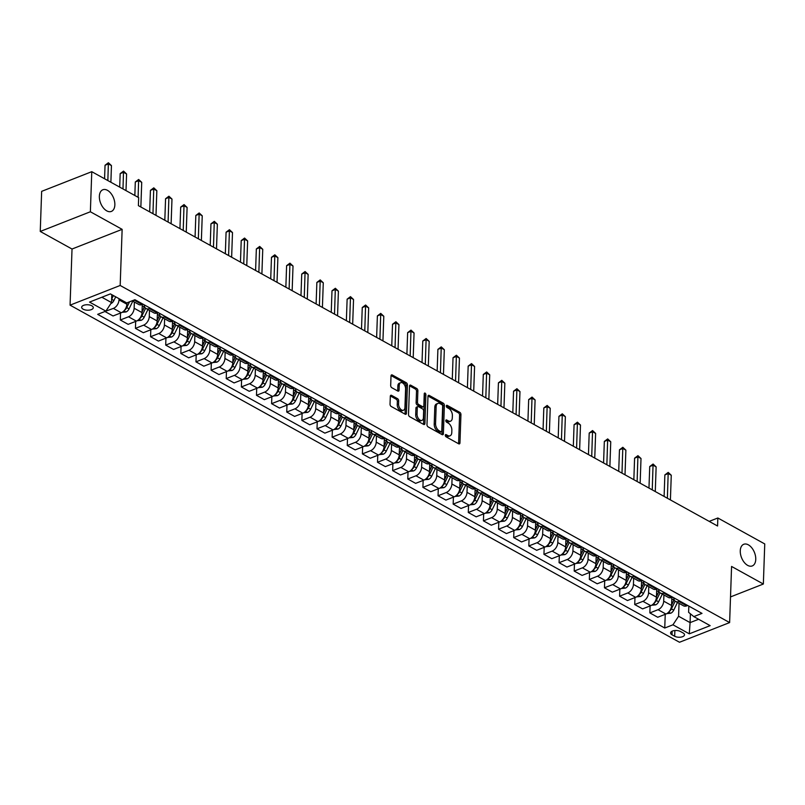 <?xml version="1.0" encoding="UTF-8"?>
<svg xmlns="http://www.w3.org/2000/svg" width="805" height="805" viewBox="0 0 805 805"><rect width="100%" height="100%" fill="white"/><g stroke="black" fill="none" stroke-linecap="round" stroke-linejoin="round"><path stroke-width="1.21" d="M445.296 435.274A1.248 0.745 68.6 0 0 446.091 436.833L458.709 443.817A1.781 1.067 68.6 0 0 459.414 443.907A1.781 1.067 68.6 0 0 459.957 442.901L460.943 414.565A1.781 1.067 68.6 0 0 459.806 412.341L447.188 405.358A1.248 0.745 68.6 0 0 446.695 405.297A1.248 0.745 68.6 0 0 446.312 405.992A1.248 0.745 68.6 0 0 447.107 407.561L448.747 408.457A5.705 3.421 68.6 0 1 452.37 415.601L452.289 417.966A5.705 3.421 68.6 0 1 450.569 421.176A5.705 3.421 68.6 0 1 448.305 420.894L446.674 419.989A1.248 0.745 68.6 0 0 446.181 419.928A1.248 0.745 68.6 0 0 445.809 420.633A1.248 0.745 68.6 0 0 446.594 422.192L448.234 423.098A5.705 3.421 68.6 0 1 451.857 430.242L451.776 432.597A5.705 3.421 68.6 0 1 450.055 435.807A5.705 3.421 68.6 0 1 447.801 435.535L446.161 434.63A1.248 0.745 68.6 0 0 445.668 434.569A1.248 0.745 68.6 0 0 445.296 435.274M114.853 204.873A11.632 6.963 68.6 0 0 110.949 193.401A11.632 6.963 68.6 0 0 102.849 189.769A11.632 6.963 68.6 0 0 99.357 196.309A11.632 6.963 68.6 0 0 103.261 207.781A11.632 6.963 68.6 0 0 111.362 211.423A11.632 6.963 68.6 0 0 114.853 204.873M755.754 559.394A11.632 6.963 68.6 0 0 751.85 547.913A11.632 6.963 68.6 0 0 743.76 544.281A11.632 6.963 68.6 0 0 740.268 550.821A11.632 6.963 68.6 0 0 744.172 562.303A11.632 6.963 68.6 0 0 752.262 565.935A11.632 6.963 68.6 0 0 755.754 559.394M83.136 309.18A5.816 2.727 -178 0 0 89.496 310.096A5.816 2.727 -178 0 0 93.279 307.681A5.816 2.727 -178 0 0 91.8 305.769A5.816 2.727 -178 0 0 85.441 304.864A5.816 2.727 -178 0 0 81.657 307.269A5.816 2.727 -178 0 0 83.136 309.18M391.552 395.356A1.781 1.067 68.6 0 0 390.848 395.275A1.781 1.067 68.6 0 0 390.314 396.281L390.033 404.231A1.781 1.067 68.6 0 0 391.17 406.455L405.187 414.213A1.781 1.067 68.6 0 0 405.891 414.303A1.781 1.067 68.6 0 0 406.434 413.297L407.421 384.961A1.781 1.067 68.6 0 0 406.284 382.727L392.266 374.979A1.781 1.067 68.6 0 0 391.562 374.889A1.781 1.067 68.6 0 0 391.019 375.895L390.687 385.494A1.781 1.067 68.6 0 0 391.824 387.728L397.821 391.049A1.781 1.067 68.6 0 0 398.525 391.129A1.781 1.067 68.6 0 0 399.069 390.123L399.23 385.364A4.77 2.858 68.6 0 1 400.669 382.687A4.77 2.858 68.6 0 1 403.989 384.176A4.77 2.858 68.6 0 1 405.589 388.885L404.935 407.531A4.77 2.858 68.6 0 1 403.506 410.218A4.77 2.858 68.6 0 1 400.186 408.729A4.77 2.858 68.6 0 1 398.576 404.019L398.686 400.91A1.781 1.067 68.6 0 0 397.559 398.676L391.552 395.356L390.385 395.819M122.139 229.345L90.371 211.765L91.77 171.676L41.649 191.359L40.25 231.448L72.027 249.027L70.065 305.155L120.176 285.473L122.139 229.345L72.027 249.027M730.517 596.918L763.351 584.028L731.574 566.448L729.622 622.577L120.176 285.473M763.351 584.028L764.75 543.938L717.849 517.987L709.205 521.378M91.77 171.676L138.671 197.617L138.39 205.637L717.567 526.007L717.849 517.987M426.982 424.668A1.781 1.067 68.6 0 0 428.119 426.892L442.136 434.65A1.781 1.067 68.6 0 0 442.841 434.74A1.781 1.067 68.6 0 0 443.384 433.734L444.37 405.398A1.781 1.067 68.6 0 0 443.233 403.164L429.216 395.416A1.781 1.067 68.6 0 0 428.512 395.325A1.781 1.067 68.6 0 0 427.968 396.332L426.982 424.668M423.661 424.436L409.644 416.678A1.781 1.067 68.6 0 1 408.507 414.444L409.493 386.108A1.781 1.067 68.6 0 1 410.037 385.112A1.781 1.067 68.6 0 1 410.741 385.193L416.738 388.513A1.781 1.067 68.6 0 1 417.875 390.747L417.473 402.238A1.781 1.067 68.6 0 0 418.61 404.462L422.585 406.666A1.781 1.067 68.6 0 0 423.289 406.756A1.781 1.067 68.6 0 0 423.833 405.75L424.245 393.786A1.248 0.745 68.6 0 1 424.617 393.082A1.248 0.745 68.6 0 1 425.493 393.474A1.248 0.745 68.6 0 1 425.905 394.712L424.909 423.511A1.781 1.067 68.6 0 1 424.366 424.517A1.781 1.067 68.6 0 1 423.661 424.436M683.073 632.961L680.406 631.482A5.635 2.646 -178 0 0 674.238 630.597A5.635 2.646 -178 0 0 670.575 632.941A5.635 2.646 -178 0 0 672.004 634.783L674.671 636.262A5.635 2.646 -178 0 0 680.829 637.137A5.635 2.646 -178 0 0 684.502 634.803A5.635 2.646 -178 0 0 683.073 632.961M70.065 305.155L679.5 642.259L729.622 622.577M688.828 606.105L688.607 612.323L693.809 616.61L702 613.39L134.928 299.712L126.737 302.932L110.396 293.895L89.536 302.086L105.878 311.122L97.677 314.342L664.749 628.021L672.95 624.801L678.585 616.258L679.038 603.337M693.809 616.61L710.151 625.646L689.291 633.837L672.95 624.801M90.371 211.765L40.25 231.448M690.398 613.792L690.086 622.617L698.619 619.266M678.585 616.258L690.086 622.617L689.291 633.837M101.863 297.246L111.513 302.579L111.794 294.67M105.183 311.394L113.374 308.406A7.265 4.719 -61.1 0 0 119.009 299.863L119.059 298.685M105.173 311.626L113.042 315.973L121.243 312.753A7.265 4.719 -61.1 0 0 126.878 304.22L126.928 302.851M120.549 313.024L120.307 319.998L128.498 316.778A7.265 4.719 -61.1 0 0 134.143 308.235L134.355 302.056M120.307 319.998L128.176 324.345L136.367 321.125A7.265 4.719 -61.1 0 0 142.012 312.582L142.294 304.491M135.683 321.396L135.441 328.36L143.632 325.14A7.265 4.719 -61.1 0 0 149.277 316.596L149.489 310.418M135.441 328.36L143.3 332.717L151.501 329.497A7.265 4.719 -61.1 0 0 157.146 320.954L157.428 312.853M150.807 329.768L150.565 336.732L158.766 333.512A7.265 4.719 -61.1 0 0 164.401 324.968L164.623 318.79M150.565 336.732L158.434 341.079L166.625 337.869A7.265 4.719 -61.1 0 0 172.27 329.325L172.552 321.225M165.941 338.14L165.699 345.103L173.89 341.884A7.265 4.719 -61.1 0 0 179.535 333.34L179.746 327.162M165.699 345.103L173.568 349.45L181.759 346.231A7.265 4.719 -61.1 0 0 187.404 337.687L187.686 329.597M181.075 346.502L180.823 353.465L189.024 350.256A7.265 4.719 -61.1 0 0 194.659 341.712L194.88 335.534M180.823 353.465L188.692 357.823L196.893 354.603A7.265 4.719 -61.1 0 0 202.528 346.059L202.81 337.969M196.199 354.874L195.957 361.837L204.148 358.617A7.265 4.719 -61.1 0 0 209.793 350.074L210.004 343.896M195.957 361.837L203.826 366.195L212.017 362.975A7.265 4.719 -61.1 0 0 217.662 354.431L217.944 346.331M211.333 363.246L211.091 370.209L219.282 366.989A7.265 4.719 -61.1 0 0 224.927 358.446L225.138 352.268M211.091 370.209L218.95 374.556L227.151 371.336A7.265 4.719 -61.1 0 0 232.796 362.803L233.078 354.703M226.457 371.608L226.215 378.581L234.416 375.361A7.265 4.719 -61.1 0 0 240.051 366.818L240.272 360.64M226.215 378.581L234.084 382.928L242.275 379.708A7.265 4.719 -61.1 0 0 247.92 371.165L248.202 363.075M241.591 379.98L241.349 386.943L249.54 383.723A7.265 4.719 -61.1 0 0 255.185 375.18L255.396 369.002M241.349 386.943L249.218 391.3L257.409 388.08A7.265 4.719 -61.1 0 0 263.054 379.537L263.336 371.437M256.725 388.352L256.473 395.315L264.674 392.095A7.265 4.719 -61.1 0 0 270.309 383.552L270.53 377.374M256.473 395.315L264.342 399.662L272.543 396.452A7.265 4.719 -61.1 0 0 278.178 387.909L278.46 379.809M271.849 396.724L271.607 403.687L279.798 400.467A7.265 4.719 -61.1 0 0 285.443 391.924L285.664 385.746M271.607 403.687L279.476 408.034L287.667 404.814A7.265 4.719 -61.1 0 0 293.312 396.271L293.594 388.181M286.983 405.086L286.741 412.049L294.932 408.839A7.265 4.719 -61.1 0 0 300.577 400.296L300.788 394.118M286.741 412.049L294.6 416.406L302.801 413.186A7.265 4.719 -61.1 0 0 308.446 404.643L308.728 396.553M302.106 413.458L301.865 420.421L310.066 417.201A7.265 4.719 -61.1 0 0 315.701 408.658L315.922 402.48M301.865 420.421L309.734 424.778L317.925 421.558A7.265 4.719 -61.1 0 0 323.57 413.015L323.851 404.915M317.24 421.83L316.999 428.793L325.19 425.573A7.265 4.719 -61.1 0 0 330.835 417.03L331.046 410.852M316.999 428.793L324.868 433.14L333.059 429.92A7.265 4.719 -61.1 0 0 338.704 421.387L338.986 413.287M332.374 430.192L332.123 437.165L340.324 433.945A7.265 4.719 -61.1 0 0 345.959 425.402L346.18 419.224M332.123 437.165L339.992 441.512L348.193 438.292A7.265 4.719 -61.1 0 0 353.828 429.749L354.109 421.659M347.498 438.564L347.257 445.527L355.448 442.307A7.265 4.719 -61.1 0 0 361.093 433.764L361.314 427.586M347.257 445.527L355.126 449.884L363.317 446.664A7.265 4.719 -61.1 0 0 368.962 438.121L369.243 430.021M362.632 446.936L362.391 453.899L370.582 450.679A7.265 4.719 -61.1 0 0 376.227 442.136L376.438 435.958M362.391 453.899L370.25 458.246L378.451 455.036A7.265 4.719 -61.1 0 0 384.096 446.493L384.377 438.393M377.756 455.308L377.515 462.271L385.716 459.051A7.265 4.719 -61.1 0 0 391.351 450.508L391.572 444.33M377.515 462.271L385.384 466.618L393.575 463.398A7.265 4.719 -61.1 0 0 399.22 454.855L399.501 446.765M392.89 463.67L392.649 470.633L400.84 467.423A7.265 4.719 -61.1 0 0 406.485 458.88L406.696 452.702M392.649 470.633L400.518 474.99L408.709 471.77A7.265 4.719 -61.1 0 0 414.354 463.227L414.635 455.137M408.024 472.042L407.773 479.005L415.974 475.785A7.265 4.719 -61.1 0 0 421.609 467.242L421.83 461.064M407.773 479.005L415.642 483.362L423.843 480.142A7.265 4.719 -61.1 0 0 429.478 471.599L429.759 463.499M423.148 480.414L422.907 487.377L431.098 484.157A7.265 4.719 -61.1 0 0 436.743 475.614L436.964 469.436M422.907 487.377L430.776 491.724L438.967 488.504A7.265 4.719 -61.1 0 0 444.612 479.971L444.893 471.871M438.282 488.776L438.041 495.749L446.232 492.529A7.265 4.719 -61.1 0 0 451.877 483.986L452.088 477.808M438.041 495.749L445.9 500.096L454.101 496.876A7.265 4.719 -61.1 0 0 459.746 488.333L460.027 480.243M453.406 497.148L453.165 504.111L461.366 500.891A7.265 4.719 -61.1 0 0 467.001 492.348L467.222 486.17M453.165 504.111L461.034 508.468L469.224 505.248A7.265 4.719 -61.1 0 0 474.87 496.705L475.151 488.605M468.54 505.52L468.299 512.483L476.49 509.263A7.265 4.719 -61.1 0 0 482.135 500.72L482.346 494.542M468.299 512.483L476.168 516.83L484.358 513.62A7.265 4.719 -61.1 0 0 490.004 505.077L490.285 496.977M483.674 513.892L483.423 520.855L491.624 517.635A7.265 4.719 -61.1 0 0 497.269 509.092L497.48 502.914M483.423 520.855L491.292 525.202L499.492 521.982A7.265 4.719 -61.1 0 0 505.127 513.439L505.409 505.349M498.798 522.254L498.557 529.217L506.748 526.007A7.265 4.719 -61.1 0 0 512.393 517.464L512.614 511.286M498.557 529.217L506.425 533.574L514.616 530.354A7.265 4.719 -61.1 0 0 520.261 521.811L520.543 513.721M513.932 530.626L513.691 537.589L521.882 534.369A7.265 4.719 -61.1 0 0 527.527 525.826L527.738 519.648M513.691 537.589L521.549 541.946L529.75 538.726A7.265 4.719 -61.1 0 0 535.395 530.183L535.677 522.083M529.056 538.998L528.815 545.961L537.015 542.741A7.265 4.719 -61.1 0 0 542.65 534.198L542.872 528.02M528.815 545.961L536.683 550.308L544.874 547.088A7.265 4.719 -61.1 0 0 550.519 538.555L550.801 530.455M544.19 547.36L543.949 554.333L552.139 551.113A7.265 4.719 -61.1 0 0 557.785 542.57L557.996 536.392M543.949 554.333L551.817 558.68L560.008 555.46A7.265 4.719 -61.1 0 0 565.653 546.917L565.935 538.827M559.324 555.732L559.073 562.695L567.273 559.475A7.265 4.719 -61.1 0 0 572.919 550.932L573.13 544.754M559.073 562.695L566.941 567.052L575.142 563.832A7.265 4.719 -61.1 0 0 580.777 555.289L581.059 547.189M574.448 564.104L574.207 571.067L582.397 567.847A7.265 4.719 -61.1 0 0 588.042 559.304L588.264 553.126M574.207 571.067L582.075 575.414L590.266 572.204A7.265 4.719 -61.1 0 0 595.911 563.661L596.193 555.561M589.582 572.476L589.341 579.439L597.531 576.219A7.265 4.719 -61.1 0 0 603.176 567.676L603.388 561.498M589.341 579.439L597.209 583.786L605.4 580.566A7.265 4.719 -61.1 0 0 611.045 572.023L611.327 563.933M604.706 580.838L604.464 587.801L612.665 584.591A7.265 4.719 -61.1 0 0 618.3 576.048L618.522 569.87M604.464 587.801L612.333 592.158L620.534 588.938A7.265 4.719 -61.1 0 0 626.169 580.395L626.451 572.305M619.84 589.21L619.598 596.173L627.789 592.953A7.265 4.719 -61.1 0 0 633.434 584.41L633.646 578.231M619.598 596.173L627.467 600.53L635.658 597.31A7.265 4.719 -61.1 0 0 641.303 588.767L641.585 580.667M634.974 597.582L634.722 604.545L642.923 601.325A7.265 4.719 -61.1 0 0 648.568 592.782L648.78 586.604M634.722 604.545L642.591 608.892L650.792 605.672A7.265 4.719 -61.1 0 0 656.427 597.139L656.719 589.039M650.098 605.944L649.856 612.917L658.047 609.697A7.265 4.719 -61.1 0 0 663.692 601.154L663.914 594.976M649.856 612.917L657.725 617.264L665.916 614.044A7.265 4.719 -61.1 0 0 671.561 605.501L671.843 597.411M665.232 614.316L664.749 628.021M673.715 597.743A7.265 4.719 -61.1 0 0 675.616 601.446L683.485 605.803A7.265 4.719 -61.1 0 0 686.776 605.853L687.712 605.481M675.616 601.446A7.265 4.719 -61.1 0 0 678.907 601.506L679.853 601.134M658.591 589.371A7.265 4.719 -61.1 0 0 660.482 593.084L668.351 597.431A7.265 4.719 -61.1 0 0 671.652 597.481L672.588 597.119M660.482 593.084A7.265 4.719 -61.1 0 0 663.783 593.134L664.719 592.762M643.457 581.009A7.265 4.719 -61.1 0 0 645.358 584.712L653.227 589.059A7.265 4.719 -61.1 0 0 656.518 589.119L657.454 588.747M645.358 584.712A7.265 4.719 -61.1 0 0 648.649 584.762L649.585 584.4M628.323 572.637A7.265 4.719 -61.1 0 0 630.224 576.34L638.093 580.697A7.265 4.719 -61.1 0 0 641.394 580.747L642.33 580.375M630.224 576.34A7.265 4.719 -61.1 0 0 633.525 576.39L634.461 576.028M613.199 564.265A7.265 4.719 -61.1 0 0 615.101 567.968L622.959 572.325A7.265 4.719 -61.1 0 0 626.26 572.375L627.196 572.013M615.101 567.968A7.265 4.719 -61.1 0 0 618.391 568.028L619.327 567.656M598.065 555.893A7.265 4.719 -61.1 0 0 599.967 559.606L607.835 563.953A7.265 4.719 -61.1 0 0 611.126 564.003L612.062 563.641M599.967 559.606A7.265 4.719 -61.1 0 0 603.257 559.656L604.203 559.284M582.941 547.531A7.265 4.719 -61.1 0 0 584.833 551.234L592.701 555.581A7.265 4.719 -61.1 0 0 596.002 555.641L596.938 555.269M584.833 551.234A7.265 4.719 -61.1 0 0 588.133 551.284L589.069 550.922M567.807 539.159A7.265 4.719 -61.1 0 0 569.709 542.862L577.577 547.219A7.265 4.719 -61.1 0 0 580.868 547.269L581.804 546.897M569.709 542.862A7.265 4.719 -61.1 0 0 572.999 542.922L573.935 542.55M552.673 530.787A7.265 4.719 -61.1 0 0 554.575 534.5L562.443 538.847A7.265 4.719 -61.1 0 0 565.734 538.897L566.68 538.535M554.575 534.5A7.265 4.719 -61.1 0 0 557.875 534.55L558.811 534.178M537.549 522.425A7.265 4.719 -61.1 0 0 539.451 526.128L547.309 530.475A7.265 4.719 -61.1 0 0 550.61 530.535L551.546 530.163M539.451 526.128A7.265 4.719 -61.1 0 0 542.741 526.178L543.677 525.816M522.415 514.053A7.265 4.719 -61.1 0 0 524.317 517.756L532.186 522.113A7.265 4.719 -61.1 0 0 535.476 522.163L536.412 521.791M524.317 517.756A7.265 4.719 -61.1 0 0 527.607 517.806L528.553 517.444M507.291 505.681A7.265 4.719 -61.1 0 0 509.183 509.384L517.052 513.741A7.265 4.719 -61.1 0 0 520.352 513.791L521.288 513.429M509.183 509.384A7.265 4.719 -61.1 0 0 512.483 509.444L513.419 509.072M492.157 497.309A7.265 4.719 -61.1 0 0 494.059 501.022L501.928 505.369A7.265 4.719 -61.1 0 0 505.218 505.419L506.154 505.057M494.059 501.022A7.265 4.719 -61.1 0 0 497.349 501.072L498.285 500.7M477.023 488.947A7.265 4.719 -61.1 0 0 478.925 492.65L486.794 496.997A7.265 4.719 -61.1 0 0 490.084 497.057L491.03 496.685M478.925 492.65A7.265 4.719 -61.1 0 0 482.225 492.7L483.161 492.338M461.899 480.575A7.265 4.719 -61.1 0 0 463.801 484.278L471.66 488.635A7.265 4.719 -61.1 0 0 474.96 488.685L475.896 488.313M463.801 484.278A7.265 4.719 -61.1 0 0 467.091 484.338L468.027 483.966M446.765 472.203A7.265 4.719 -61.1 0 0 448.667 475.916L456.536 480.263A7.265 4.719 -61.1 0 0 459.826 480.313L460.762 479.951M448.667 475.916A7.265 4.719 -61.1 0 0 451.957 475.966L452.903 475.594M431.641 463.841A7.265 4.719 -61.1 0 0 433.533 467.544L441.402 471.891A7.265 4.719 -61.1 0 0 444.702 471.951L445.638 471.579M433.533 467.544A7.265 4.719 -61.1 0 0 436.833 467.594L437.769 467.232M416.507 455.469A7.265 4.719 -61.1 0 0 418.409 459.172L426.278 463.529A7.265 4.719 -61.1 0 0 429.568 463.579L430.504 463.207M418.409 459.172A7.265 4.719 -61.1 0 0 421.699 459.222L422.635 458.86M401.373 447.097A7.265 4.719 -61.1 0 0 403.275 450.8L411.144 455.157A7.265 4.719 -61.1 0 0 414.434 455.207L415.38 454.845M403.275 450.8A7.265 4.719 -61.1 0 0 406.575 450.86L407.511 450.488M386.249 438.725A7.265 4.719 -61.1 0 0 388.151 442.438L396.01 446.785A7.265 4.719 -61.1 0 0 399.31 446.835L400.246 446.473M388.151 442.438A7.265 4.719 -61.1 0 0 391.441 442.488L392.377 442.116M371.115 430.363A7.265 4.719 -61.1 0 0 373.017 434.066L380.886 438.413A7.265 4.719 -61.1 0 0 384.176 438.473L385.112 438.101M373.017 434.066A7.265 4.719 -61.1 0 0 376.307 434.116L377.243 433.754M355.991 421.991A7.265 4.719 -61.1 0 0 357.883 425.694L365.752 430.051A7.265 4.719 -61.1 0 0 369.052 430.101L369.988 429.729M357.883 425.694A7.265 4.719 -61.1 0 0 361.183 425.754L362.119 425.382M340.857 413.619A7.265 4.719 -61.1 0 0 342.759 417.332L350.628 421.679A7.265 4.719 -61.1 0 0 353.918 421.729L354.854 421.367M342.759 417.332A7.265 4.719 -61.1 0 0 346.049 417.382L346.985 417.01M325.723 405.257A7.265 4.719 -61.1 0 0 327.625 408.96L335.494 413.307A7.265 4.719 -61.1 0 0 338.784 413.368L339.73 412.995M327.625 408.96A7.265 4.719 -61.1 0 0 330.925 409.01L331.861 408.648M310.599 396.885A7.265 4.719 -61.1 0 0 312.501 400.588L320.36 404.945A7.265 4.719 -61.1 0 0 323.66 404.996L324.596 404.623M312.501 400.588A7.265 4.719 -61.1 0 0 315.791 400.638L316.727 400.276M295.465 388.513A7.265 4.719 -61.1 0 0 297.367 392.216L305.236 396.573A7.265 4.719 -61.1 0 0 308.526 396.624L309.462 396.261M297.367 392.216A7.265 4.719 -61.1 0 0 300.657 392.276L301.593 391.904M280.341 380.141A7.265 4.719 -61.1 0 0 282.233 383.854L290.102 388.201A7.265 4.719 -61.1 0 0 293.402 388.252L294.338 387.889M282.233 383.854A7.265 4.719 -61.1 0 0 285.534 383.905L286.469 383.532M265.207 371.779A7.265 4.719 -61.1 0 0 267.109 375.482L274.978 379.829A7.265 4.719 -61.1 0 0 278.268 379.89L279.204 379.517M267.109 375.482A7.265 4.719 -61.1 0 0 270.4 375.533L271.335 375.17M250.073 363.407A7.265 4.719 -61.1 0 0 251.975 367.11L259.844 371.467A7.265 4.719 -61.1 0 0 263.134 371.518L264.08 371.145M251.975 367.11A7.265 4.719 -61.1 0 0 255.276 367.171L256.211 366.798M234.949 355.035A7.265 4.719 -61.1 0 0 236.851 358.748L244.71 363.095A7.265 4.719 -61.1 0 0 248.01 363.146L248.946 362.783M236.851 358.748A7.265 4.719 -61.1 0 0 240.142 358.799L241.077 358.426M219.815 346.673A7.265 4.719 -61.1 0 0 221.717 350.376L229.586 354.723A7.265 4.719 -61.1 0 0 232.876 354.784L233.812 354.411M221.717 350.376A7.265 4.719 -61.1 0 0 225.008 350.427L225.943 350.064M204.691 338.301A7.265 4.719 -61.1 0 0 206.583 342.004L214.452 346.361A7.265 4.719 -61.1 0 0 217.753 346.412L218.688 346.039M206.583 342.004A7.265 4.719 -61.1 0 0 209.884 342.055L210.819 341.692M189.557 329.929A7.265 4.719 -61.1 0 0 191.459 333.632L199.328 337.989A7.265 4.719 -61.1 0 0 202.619 338.04L203.554 337.677M191.459 333.632A7.265 4.719 -61.1 0 0 194.75 333.693L195.685 333.32M174.423 321.557A7.265 4.719 -61.1 0 0 176.325 325.27L184.194 329.617A7.265 4.719 -61.1 0 0 187.484 329.668L188.43 329.305M176.325 325.27A7.265 4.719 -61.1 0 0 179.626 325.321L180.562 324.948M159.299 313.195A7.265 4.719 -61.1 0 0 161.201 316.898L169.06 321.245A7.265 4.719 -61.1 0 0 172.361 321.306L173.296 320.933M161.201 316.898A7.265 4.719 -61.1 0 0 164.492 316.949L165.428 316.586M144.165 304.823A7.265 4.719 -61.1 0 0 146.067 308.526L153.936 312.883A7.265 4.719 -61.1 0 0 157.227 312.934L158.162 312.561M146.067 308.526A7.265 4.719 -61.1 0 0 149.358 308.587L150.294 308.214M132.121 300.818L138.802 304.511A7.265 4.719 -61.1 0 0 142.103 304.562L143.038 304.199M132.805 300.547A7.265 4.719 -61.1 0 0 134.234 300.215L135.17 299.842M111.513 302.579L105.878 311.122M445.296 435.435L446.443 436.069A5.705 3.421 68.6 0 0 448.707 436.34L450.055 435.807M450.569 421.176L449.22 421.709A5.705 3.421 68.6 0 1 446.956 421.428L445.809 420.794M458.558 443.736A1.781 1.067 68.6 0 0 458.598 443.434L459.585 415.098A1.781 1.067 68.6 0 0 458.458 412.864L446.322 406.153M441.985 434.569A1.781 1.067 68.6 0 0 442.026 434.267L443.012 405.931A1.781 1.067 68.6 0 0 441.885 403.697L428.008 396.03M440.909 431.722A1.248 0.745 68.6 0 0 441.402 431.782A1.248 0.745 68.6 0 0 441.774 431.078L442.649 406.213A1.248 0.745 68.6 0 0 441.854 404.653L440.134 403.697A5.705 3.421 68.6 0 0 437.87 403.416A5.705 3.421 68.6 0 0 436.149 406.636L435.555 423.631A5.705 3.421 68.6 0 0 439.188 430.776L440.909 431.722L439.55 432.255A1.248 0.745 68.6 0 0 440.043 432.315L441.402 431.782M437.87 403.416L436.511 403.949A5.705 3.421 68.6 0 0 434.801 407.159L436.149 406.636M439.55 432.255L437.829 431.299A5.705 3.421 68.6 0 1 434.207 424.165L434.801 407.159M409.534 385.806L415.39 389.046L416.738 388.513M423.289 406.756L421.941 407.29A1.781 1.067 68.6 0 1 421.236 407.199L417.252 404.996A1.781 1.067 68.6 0 1 416.115 402.772L416.517 391.28A1.781 1.067 68.6 0 0 415.39 389.046M423.511 424.346A1.781 1.067 68.6 0 0 423.551 424.044L424.557 395.245A1.248 0.745 68.6 0 0 424.235 394.148M417.06 414.162A4.77 2.858 68.6 0 0 418.66 418.872A4.77 2.858 68.6 0 0 421.981 420.361A4.77 2.858 68.6 0 0 423.41 417.674L423.641 411.103A1.781 1.067 68.6 0 0 422.504 408.87L418.53 406.666A1.781 1.067 68.6 0 0 417.825 406.585A1.781 1.067 68.6 0 0 417.282 407.592L417.06 414.162L415.702 414.696A4.77 2.858 68.6 0 0 417.302 419.395A4.77 2.858 68.6 0 0 420.623 420.894L421.981 420.361M417.825 406.585L416.467 407.119A1.781 1.067 68.6 0 0 415.933 408.115L417.282 407.592M415.702 414.696L415.933 408.115M403.506 410.218L402.148 410.751A4.77 2.858 68.6 0 1 398.827 409.262A4.77 2.858 68.6 0 1 397.227 404.553L397.338 401.443A1.781 1.067 68.6 0 0 396.201 399.21L390.345 395.969M400.669 382.687L399.31 383.21A4.77 2.858 68.6 0 0 397.871 385.897L399.23 385.364M397.67 390.958A1.781 1.067 68.6 0 0 397.71 390.656L397.871 385.897M405.036 414.132A1.781 1.067 68.6 0 0 405.076 413.83L406.062 385.494A1.781 1.067 68.6 0 0 404.935 383.261L391.059 375.593M666.792 613.621L670.726 613.229A4.82 3.119 -61.1 0 0 673.735 610.16L677.458 602.462M671.813 598.246A13.906 9.016 -61.1 0 0 672.225 597.26M674.137 599.745A11.542 7.487 118.9 0 1 673.855 600.349L671.581 605.058M670.404 499.925L671.269 475.252L668.241 473.582L664.86 474.91L664.105 496.433M674.077 599.594A13.906 9.016 118.9 0 1 673.835 600.107L671.591 604.756M669.197 611.518L669.448 611.367A4.82 3.119 -61.1 0 0 671.43 608.892L675.174 601.154M664.86 474.91L668.21 472.394L667.375 498.245M668.21 472.394L671.269 475.252M651.668 605.249L655.602 604.867A4.82 3.119 -61.1 0 0 658.601 601.798L662.324 594.1M656.689 589.874A13.906 9.016 -61.1 0 0 657.091 588.888M659.003 591.373A11.542 7.487 118.9 0 1 658.732 591.977L656.447 596.696M655.28 491.553L656.135 466.89L653.107 465.21L649.726 466.538L648.971 488.061M658.943 591.222A13.906 9.016 118.9 0 1 658.711 591.735L656.457 596.394M654.063 603.146L654.324 602.995A4.82 3.119 -61.1 0 0 656.296 600.52L660.05 592.782M649.726 466.538L653.076 464.032L652.251 489.873M653.076 464.032L656.135 466.89M636.534 596.877L640.468 596.495A4.82 3.119 -61.1 0 0 643.467 593.426L647.19 585.728M641.555 581.502A13.906 9.016 -61.1 0 0 641.967 580.516M643.879 583.001A11.542 7.487 118.9 0 1 643.598 583.605L641.313 588.324M640.146 483.181L641.011 458.518L637.983 456.838L634.592 458.176L633.847 479.7M643.819 582.86A13.906 9.016 118.9 0 1 643.577 583.373L641.323 588.022M638.929 594.774L639.19 594.623A4.82 3.119 -61.1 0 0 641.172 592.158L644.916 584.41M634.592 458.176L637.942 455.66L637.117 481.511M637.942 455.66L641.011 458.518M621.4 588.515L625.344 588.123A4.82 3.119 -61.1 0 0 628.343 585.054L632.066 577.356M626.421 573.13A13.906 9.016 -61.1 0 0 626.833 572.154M628.745 574.639A11.542 7.487 118.9 0 1 628.463 575.243L626.189 579.952M625.012 474.809L625.877 450.146L622.849 448.476L619.468 449.804L618.713 471.328M628.685 574.488A13.906 9.016 118.9 0 1 628.443 575.001L626.199 579.65M623.805 586.402L624.066 586.261A4.82 3.119 -61.1 0 0 626.038 583.786L629.782 576.048M619.468 449.804L622.818 447.288L621.993 473.139M622.818 447.288L625.877 450.146M606.276 580.143L610.21 579.761A4.82 3.119 -61.1 0 0 613.209 576.692L616.932 568.984M611.297 564.768A13.906 9.016 -61.1 0 0 611.699 563.782M613.621 566.267A11.542 7.487 118.9 0 1 613.34 566.871L611.055 571.59M609.888 466.447L610.743 441.774L607.725 440.104L604.334 441.432L603.579 462.956M613.561 566.116A13.906 9.016 118.9 0 1 613.319 566.629L611.065 571.288M608.671 578.04L608.932 577.889A4.82 3.119 -61.1 0 0 610.915 575.414L614.658 567.676M604.334 441.432L607.684 438.916L606.859 464.767M607.684 438.916L610.743 441.774M591.142 571.771L595.076 571.389A4.82 3.119 -61.1 0 0 598.085 568.32L601.808 560.622M596.163 556.396A13.906 9.016 -61.1 0 0 596.575 555.41M598.487 557.895A11.542 7.487 118.9 0 1 598.206 558.499L595.931 563.218M594.754 458.075L595.62 433.412L592.591 431.732L589.2 433.07L588.455 454.594M598.427 557.754A13.906 9.016 118.9 0 1 598.185 558.268L595.942 562.916M593.547 569.668L593.798 569.517A4.82 3.119 -61.1 0 0 595.781 567.042L599.524 559.304M589.2 433.07L592.561 430.554L591.725 456.405M592.561 430.554L595.62 433.412M576.018 563.409L579.952 563.017A4.82 3.119 -61.1 0 0 582.951 559.948L586.674 552.25M581.039 548.024A13.906 9.016 -61.1 0 0 581.441 547.048M583.353 549.523A11.542 7.487 118.9 0 1 583.082 550.137L580.797 554.846M579.63 449.703L580.486 425.04L577.457 423.37L574.076 424.698L573.321 446.222M583.293 549.382A13.906 9.016 118.9 0 1 583.062 549.896L580.808 554.544M578.413 561.296L578.674 561.145A4.82 3.119 -61.1 0 0 580.647 558.68L584.4 550.932M574.076 424.698L577.427 422.182L576.601 448.033M577.427 422.182L580.486 425.04M560.884 555.037L564.818 554.645A4.82 3.119 -61.1 0 0 567.817 551.576L571.54 543.878M565.905 539.662A13.906 9.016 -61.1 0 0 566.317 538.676M568.229 541.161A11.542 7.487 118.9 0 1 567.948 541.765L565.663 546.474M564.496 441.341L565.362 416.668L562.333 414.998L558.942 416.326L558.197 437.85M568.169 541.01A13.906 9.016 118.9 0 1 567.928 541.524L565.673 546.172M563.279 552.934L563.54 552.783A4.82 3.119 -61.1 0 0 565.523 550.308L569.266 542.57M558.942 416.326L562.293 413.81L561.467 439.661M562.293 413.81L565.362 416.668M545.75 546.665L549.694 546.283A4.82 3.119 -61.1 0 0 552.693 543.214L556.416 535.516M550.771 531.29A13.906 9.016 -61.1 0 0 551.184 530.304M553.095 532.789A11.542 7.487 118.9 0 1 552.814 533.393L550.54 538.112M549.362 432.969L550.228 408.306L547.199 406.626L543.818 407.954L543.063 429.478M553.035 532.638A13.906 9.016 118.9 0 1 552.794 533.152L550.55 537.81M548.155 544.562L548.416 544.411A4.82 3.119 -61.1 0 0 550.389 541.936L554.132 534.198M543.818 407.954L547.169 405.448L546.343 431.289M547.169 405.448L550.228 408.306M530.626 538.293L534.56 537.911A4.82 3.119 -61.1 0 0 537.559 534.842L541.282 527.144M535.647 522.918A13.906 9.016 -61.1 0 0 536.05 521.932M537.971 524.417A11.542 7.487 118.9 0 1 537.69 525.021L535.406 529.74M534.238 424.597L535.094 399.934L532.075 398.254L528.684 399.592L527.929 421.116M537.911 524.276A13.906 9.016 118.9 0 1 537.67 524.79L535.416 529.438M533.021 536.19L533.282 536.039A4.82 3.119 -61.1 0 0 535.265 533.574L539.008 525.826M528.684 399.592L532.035 397.076L531.209 422.927M532.035 397.076L535.094 399.934M515.492 529.932L519.426 529.539A4.82 3.119 -61.1 0 0 522.435 526.47L526.158 518.772M520.513 514.546A13.906 9.016 -61.1 0 0 520.926 513.57M522.837 516.055A11.542 7.487 118.9 0 1 522.556 516.659L520.282 521.368M519.104 416.225L519.97 391.562L516.941 389.892L513.55 391.22L512.805 412.744M522.777 515.904A13.906 9.016 118.9 0 1 522.536 516.418L520.292 521.066M517.897 527.818L518.148 527.678A4.82 3.119 -61.1 0 0 520.131 525.202L523.874 517.464M513.55 391.22L516.911 388.704L516.075 414.555M516.911 388.704L519.97 391.562M500.368 521.56L504.302 521.177A4.82 3.119 -61.1 0 0 507.301 518.108L511.024 510.4M505.389 506.184A13.906 9.016 -61.1 0 0 505.792 505.198M507.703 507.683A11.542 7.487 118.9 0 1 507.432 508.287L505.148 513.006M503.98 407.863L504.836 383.19L501.807 381.52L498.426 382.848L497.671 404.372M507.643 507.532A13.906 9.016 118.9 0 1 507.412 508.046L505.158 512.705M502.763 519.456L503.024 519.306A4.82 3.119 -61.1 0 0 504.997 516.83L508.74 509.092M498.426 382.848L501.777 380.332L500.952 406.183M501.777 380.332L504.836 383.19M485.234 513.188L489.168 512.805A4.82 3.119 -61.1 0 0 492.167 509.736L495.89 502.038M490.255 497.812A13.906 9.016 -61.1 0 0 490.668 496.826M492.58 499.311A11.542 7.487 118.9 0 1 492.298 499.915L490.014 504.634M488.846 399.491L489.712 374.828L486.683 373.148L483.292 374.486L482.547 396.01M492.519 499.17A13.906 9.016 118.9 0 1 492.278 499.684L490.024 504.333M487.629 511.084L487.89 510.934A4.82 3.119 -61.1 0 0 489.873 508.458L493.616 500.72M483.292 374.486L486.643 371.97L485.818 397.821M486.643 371.97L489.712 374.828M470.1 504.826L474.044 504.433A4.82 3.119 -61.1 0 0 477.043 501.364L480.766 493.666M475.121 489.44A13.906 9.016 -61.1 0 0 475.534 488.464M477.446 490.939A11.542 7.487 118.9 0 1 477.164 491.553L474.89 496.262M473.712 391.119L474.578 366.456L471.549 364.786L468.168 366.114L467.413 387.638M477.385 490.798A13.906 9.016 118.9 0 1 477.144 491.312L474.9 495.961M472.505 502.712L472.766 502.562A4.82 3.119 -61.1 0 0 474.739 500.096L478.482 492.348M468.168 366.114L471.519 363.598L470.694 389.449M471.519 363.598L474.578 366.456M454.976 496.454L458.91 496.061A4.82 3.119 -61.1 0 0 461.909 492.992L465.632 485.294M459.997 481.078A13.906 9.016 -61.1 0 0 460.4 480.092M462.322 482.577A11.542 7.487 118.9 0 1 462.04 483.181L459.756 487.89M458.588 382.757L459.444 358.084L456.425 356.414L453.034 357.742L452.279 379.266M462.261 482.426A13.906 9.016 118.9 0 1 462.02 482.94L459.766 487.589M457.371 494.351L457.632 494.2A4.82 3.119 -61.1 0 0 459.615 491.724L463.358 483.986M453.034 357.742L456.385 355.226L455.56 381.077M456.385 355.226L459.444 358.084M439.842 488.082L443.776 487.699A4.82 3.119 -61.1 0 0 446.775 484.63L450.508 476.932M444.863 472.706A13.906 9.016 -61.1 0 0 445.276 471.72M447.188 474.205A11.542 7.487 118.9 0 1 446.906 474.809L444.632 479.528M443.454 374.385L444.32 349.722L441.291 348.042L437.9 349.37L437.155 370.894M447.127 474.054A13.906 9.016 118.9 0 1 446.886 474.568L444.642 479.227M442.247 485.978L442.498 485.828A4.82 3.119 -61.1 0 0 444.481 483.352L448.224 475.614M437.9 349.37L441.251 346.864L440.426 372.705M441.251 346.864L444.32 349.722M424.718 479.71L428.652 479.327A4.82 3.119 -61.1 0 0 431.651 476.258L435.374 468.56M429.739 464.334A13.906 9.016 -61.1 0 0 430.142 463.348M432.054 465.833A11.542 7.487 118.9 0 1 431.782 466.437L429.498 471.156M428.33 366.013L429.186 341.35L426.157 339.67L422.776 341.008L422.021 362.532M431.993 465.693A13.906 9.016 118.9 0 1 431.762 466.206L429.508 470.855M427.113 477.607L427.375 477.456A4.82 3.119 -61.1 0 0 429.347 474.99L433.09 467.242M422.776 341.008L426.127 338.492L425.302 364.343M426.127 338.492L429.186 341.35M409.584 471.348L413.518 470.955A4.82 3.119 -61.1 0 0 416.517 467.886L420.24 460.188M414.605 455.962A13.906 9.016 -61.1 0 0 415.018 454.986M416.93 457.471A11.542 7.487 118.9 0 1 416.648 458.075L414.364 462.784M413.196 357.641L414.062 332.978L411.033 331.308L407.642 332.636L406.897 354.16M416.869 457.321A13.906 9.016 118.9 0 1 416.628 457.834L414.374 462.483M411.979 469.235L412.241 469.094A4.82 3.119 -61.1 0 0 414.223 466.618L417.966 458.88M407.642 332.636L410.993 330.12L410.168 355.971M410.993 330.12L414.062 332.978M394.45 462.976L398.384 462.593A4.82 3.119 -61.1 0 0 401.393 459.524L405.116 451.816M399.471 447.6A13.906 9.016 -61.1 0 0 399.884 446.614M401.796 449.099A11.542 7.487 118.9 0 1 401.514 449.703L399.24 454.423M398.062 349.279L398.928 324.606L395.899 322.936L392.518 324.264L391.763 345.788M401.735 448.949A13.906 9.016 118.9 0 1 401.494 449.462L399.25 454.121M396.855 460.873L397.117 460.722A4.82 3.119 -61.1 0 0 399.089 458.246L402.832 450.508M392.518 324.264L395.869 321.748L395.044 347.599M395.869 321.748L398.928 324.606M379.326 454.604L383.261 454.221A4.82 3.119 -61.1 0 0 386.259 451.152L389.982 443.454M384.347 439.228A13.906 9.016 -61.1 0 0 384.75 438.242M386.672 440.727A11.542 7.487 118.9 0 1 386.39 441.331L384.106 446.05M382.939 340.907L383.794 316.244L380.775 314.564L377.384 315.902L376.629 337.426M386.611 440.587A13.906 9.016 118.9 0 1 386.37 441.1L384.116 445.749M381.721 452.501L381.983 452.35A4.82 3.119 -61.1 0 0 383.965 449.874L387.708 442.136M377.384 315.902L380.735 313.387L379.91 339.237M380.735 313.387L383.794 316.244M364.192 446.242L368.127 445.849A4.82 3.119 -61.1 0 0 371.125 442.78L374.858 435.082M369.213 430.856A13.906 9.016 -61.1 0 0 369.626 429.88M371.538 432.355A11.542 7.487 118.9 0 1 371.256 432.969L368.972 437.679M367.805 332.535L368.67 307.872L365.641 306.202L362.25 307.53L361.505 329.054M371.477 432.215A13.906 9.016 118.9 0 1 371.236 432.728L368.992 437.377M366.597 444.129L366.849 443.978A4.82 3.119 -61.1 0 0 368.831 441.512L372.574 433.764M362.25 307.53L365.601 305.015L364.776 330.865M365.601 305.015L368.67 307.872M349.068 437.87L353.003 437.477A4.82 3.119 -61.1 0 0 356.001 434.408L359.724 426.71M354.089 422.494A13.906 9.016 -61.1 0 0 354.492 421.508M356.404 423.994A11.542 7.487 118.9 0 1 356.132 424.597L353.848 429.307M352.671 324.174L353.536 299.5L350.507 297.83L347.126 299.158L346.371 320.682M356.343 423.843A13.906 9.016 118.9 0 1 356.112 424.356L353.858 429.005M351.463 435.767L351.725 435.616A4.82 3.119 -61.1 0 0 353.697 433.14L357.44 425.402M347.126 299.158L350.477 296.643L349.652 322.493M350.477 296.643L353.536 299.5M333.934 429.498L337.869 429.115A4.82 3.119 -61.1 0 0 340.867 426.046L344.59 418.348M338.955 414.122A13.906 9.016 -61.1 0 0 339.368 413.136M341.28 415.622A11.542 7.487 118.9 0 1 340.998 416.225L338.714 420.945M337.547 315.801L338.402 291.138L335.383 289.458L331.992 290.786L331.247 312.31M341.219 415.471A13.906 9.016 118.9 0 1 340.978 415.994L338.724 420.643M336.329 427.395L336.591 427.244A4.82 3.119 -61.1 0 0 338.573 424.768L342.316 417.03M331.992 290.786L335.343 288.281L334.518 314.121M335.343 288.281L338.402 291.138M318.8 421.126L322.735 420.743A4.82 3.119 -61.1 0 0 325.743 417.674L329.466 409.976M323.821 405.75A13.906 9.016 -61.1 0 0 324.234 404.764M326.146 407.25A11.542 7.487 118.9 0 1 325.864 407.853L323.59 412.573M322.413 307.43L323.278 282.766L320.249 281.086L316.868 282.424L316.113 303.948M326.085 407.109A13.906 9.016 118.9 0 1 325.844 407.622L323.6 412.271M321.205 419.023L321.467 418.872A4.82 3.119 -61.1 0 0 323.439 416.406L327.182 408.658M316.868 282.424L320.219 279.909L319.394 305.759M320.219 279.909L323.278 282.766M303.676 412.764L307.611 412.371A4.82 3.119 -61.1 0 0 310.609 409.302L314.332 401.604M308.697 397.378A13.906 9.016 -61.1 0 0 309.1 396.402M311.012 398.888A11.542 7.487 118.9 0 1 310.74 399.491L308.456 404.201M307.289 299.058L308.144 274.394L305.125 272.724L301.734 274.052L300.979 295.576M310.961 398.737A13.906 9.016 118.9 0 1 310.72 399.25L308.466 403.899M306.071 410.651L306.333 410.51A4.82 3.119 -61.1 0 0 308.315 408.034L312.058 400.296M301.734 274.052L305.085 271.537L304.26 297.387M305.085 271.537L308.144 274.394M288.542 404.392L292.477 404.009A4.82 3.119 -61.1 0 0 295.475 400.94L299.208 393.232M293.563 389.016A13.906 9.016 -61.1 0 0 293.976 388.03M295.888 390.516A11.542 7.487 118.9 0 1 295.606 391.119L293.322 395.839M292.155 290.696L293.02 266.022L289.991 264.352L286.6 265.68L285.856 287.204M295.827 390.365A13.906 9.016 118.9 0 1 295.586 390.878L293.342 395.537M290.947 402.289L291.199 402.138A4.82 3.119 -61.1 0 0 293.181 399.662L296.924 391.924M286.6 265.68L289.951 263.165L289.126 289.015M289.951 263.165L293.02 266.022M273.418 396.02L277.353 395.637A4.82 3.119 -61.1 0 0 280.351 392.568L284.074 384.871M278.439 380.644A13.906 9.016 -61.1 0 0 278.842 379.658M280.754 382.144A11.542 7.487 118.9 0 1 280.482 382.747L278.198 387.467M277.021 282.324L277.886 257.66L274.857 255.98L271.476 257.318L270.722 278.842M280.693 382.003A13.906 9.016 118.9 0 1 280.462 382.516L278.208 387.165M275.813 393.917L276.075 393.766A4.82 3.119 -61.1 0 0 278.047 391.29L281.79 383.552M271.476 257.318L274.827 254.803L274.002 280.653M274.827 254.803L277.886 257.66M258.284 387.658L262.219 387.265A4.82 3.119 -61.1 0 0 265.217 384.196L268.94 376.499M263.305 372.272A13.906 9.016 -61.1 0 0 263.718 371.296M265.63 373.772A11.542 7.487 118.9 0 1 265.348 374.385L263.064 379.095M261.897 273.952L262.752 249.288L259.733 247.618L256.342 248.946L255.598 270.47M265.57 373.631A13.906 9.016 118.9 0 1 265.328 374.144L263.074 378.793M260.679 385.545L260.941 385.394A4.82 3.119 -61.1 0 0 262.923 382.928L266.666 375.18M256.342 248.946L259.693 246.431L258.868 272.281M259.693 246.431L262.752 249.288M243.15 379.286L247.085 378.893A4.82 3.119 -61.1 0 0 250.093 375.824L253.817 368.127M248.171 363.91A13.906 9.016 -61.1 0 0 248.584 362.924M250.496 365.41A11.542 7.487 118.9 0 1 250.214 366.013L247.94 370.723M246.763 265.59L247.628 240.916L244.599 239.246L241.218 240.574L240.464 262.098M250.436 365.259A13.906 9.016 118.9 0 1 250.194 365.772L247.95 370.421M245.555 377.183L245.817 377.032A4.82 3.119 -61.1 0 0 247.789 374.556L251.532 366.818M241.218 240.574L244.569 238.059L243.744 263.909M244.569 238.059L247.628 240.916M228.026 370.914L231.961 370.531A4.82 3.119 -61.1 0 0 234.959 367.462L238.683 359.765M233.048 355.538A13.906 9.016 -61.1 0 0 233.45 354.552M235.362 357.038A11.542 7.487 118.9 0 1 235.09 357.641L232.806 362.361M231.639 257.218L232.494 232.554L229.475 230.874L226.084 232.202L225.33 253.726M235.312 356.897A13.906 9.016 118.9 0 1 235.07 357.41L232.816 362.059M230.421 368.811L230.683 368.66A4.82 3.119 -61.1 0 0 232.655 366.184L236.408 358.446M226.084 232.202L229.435 229.697L228.61 255.537M229.435 229.697L232.494 232.554M212.892 362.542L216.827 362.159A4.82 3.119 -61.1 0 0 219.825 359.09L223.559 351.393M217.914 347.166A13.906 9.016 -61.1 0 0 218.326 346.18M220.238 348.666A11.542 7.487 118.9 0 1 219.956 349.269L217.672 353.989M216.505 248.846L217.37 224.182L214.341 222.502L210.95 223.84L210.206 245.364M220.178 348.525A13.906 9.016 118.9 0 1 219.936 349.038L217.692 353.687M215.287 360.439L215.549 360.288A4.82 3.119 -61.1 0 0 217.531 357.823L221.274 350.074M210.95 223.84L214.301 221.325L213.476 247.175M214.301 221.325L217.37 224.182M197.768 354.18L201.703 353.787A4.82 3.119 -61.1 0 0 204.701 350.718L208.425 343.021M202.79 338.794A13.906 9.016 -61.1 0 0 203.192 337.818M205.104 340.304A11.542 7.487 118.9 0 1 204.832 340.907L202.548 345.617M201.371 240.474L202.236 215.81L199.207 214.14L195.826 215.468L195.072 236.992M205.044 340.153A13.906 9.016 118.9 0 1 204.812 340.666L202.558 345.315M200.163 352.067L200.425 351.926A4.82 3.119 -61.1 0 0 202.397 349.45L206.14 341.712M195.826 215.468L199.177 212.953L198.352 238.803M199.177 212.953L202.236 215.81M182.634 345.808L186.569 345.425A4.82 3.119 -61.1 0 0 189.567 342.356L193.291 334.649M187.656 330.432A13.906 9.016 -61.1 0 0 188.068 329.446M189.98 331.932A11.542 7.487 118.9 0 1 189.698 332.535L187.414 337.255M186.247 232.112L187.102 207.438L184.083 205.768L180.692 207.096L179.948 228.62M189.92 331.781A13.906 9.016 118.9 0 1 189.678 332.294L187.424 336.953M185.029 343.705L185.291 343.554A4.82 3.119 -61.1 0 0 187.273 341.079L191.016 333.34M180.692 207.096L184.043 204.581L183.218 230.431M184.043 204.581L187.102 207.438M167.5 337.436L171.435 337.053A4.82 3.119 -61.1 0 0 174.444 333.984L178.167 326.287M172.522 322.06A13.906 9.016 -61.1 0 0 172.934 321.074M174.846 323.56A11.542 7.487 118.9 0 1 174.564 324.163L172.29 328.883M171.113 223.74L171.978 199.077L168.949 197.396L165.568 198.734L164.814 220.258M174.786 323.419A13.906 9.016 118.9 0 1 174.544 323.932L172.3 328.581M169.905 335.333L170.167 335.182A4.82 3.119 -61.1 0 0 172.139 332.707L175.882 324.968M165.568 198.734L168.919 196.219L168.094 222.069M168.919 196.219L171.978 199.077M152.376 329.074L156.311 328.682A4.82 3.119 -61.1 0 0 159.31 325.612L163.033 317.915M157.398 313.688A13.906 9.016 -61.1 0 0 157.8 312.712M159.712 315.188A11.542 7.487 118.9 0 1 159.44 315.801L157.156 320.511M155.989 215.368L156.844 190.705L153.825 189.034L150.434 190.362L149.68 211.886M159.662 315.047A13.906 9.016 118.9 0 1 159.42 315.56L157.166 320.209M154.771 326.961L155.033 326.81A4.82 3.119 -61.1 0 0 157.005 324.345L160.758 316.596M150.434 190.362L153.785 187.847L152.96 213.697M153.785 187.847L156.844 190.705M137.242 320.702L141.177 320.31A4.82 3.119 -61.1 0 0 144.176 317.24L147.909 309.543M142.264 305.326A13.906 9.016 -61.1 0 0 142.676 304.34M144.588 306.826A11.542 7.487 118.9 0 1 144.306 307.43L142.022 312.139M140.855 207.006L141.72 182.333L138.691 180.662L135.3 181.99L134.838 195.494M144.528 306.675A13.906 9.016 118.9 0 1 144.286 307.188L142.032 311.837M139.637 318.599L139.899 318.448A4.82 3.119 -61.1 0 0 141.881 315.973L145.625 308.235M135.3 181.99L138.651 179.475L138.108 197.306M138.651 179.475L141.72 182.333M122.119 312.33L126.053 311.948A4.82 3.119 -61.1 0 0 129.052 308.879L132.775 301.181M126.003 190.614L126.586 173.971L123.557 172.29L120.176 173.618L119.704 187.132M124.513 310.227L124.775 310.076A4.82 3.119 -61.1 0 0 126.747 307.601L129.545 301.825M127.442 302.65L126.898 303.777M127.271 302.72L126.908 303.475M120.176 173.618L123.527 171.113L122.984 188.944M123.527 171.113L126.586 173.971M110.818 303.586L110.919 303.576A4.82 3.119 -61.1 0 0 113.918 300.507L115.699 296.824M110.879 182.242L111.452 165.599L108.434 163.918L105.042 165.256L104.57 178.76M111.633 299.208L113.404 295.556M112.056 294.811L111.764 295.405M105.042 165.256L108.393 162.741L107.85 180.572M108.393 162.741L111.452 165.599M119.009 299.863L126.878 304.22M134.143 308.235L142.012 312.582M149.277 316.596L157.146 320.954M164.401 324.968L172.27 329.325M179.535 333.34L187.404 337.687M194.659 341.712L202.528 346.059M209.793 350.074L217.662 354.431M224.927 358.446L232.796 362.803M240.051 366.818L247.92 371.165M255.185 375.18L263.054 379.537M270.309 383.552L278.178 387.909M285.443 391.924L293.312 396.271M300.577 400.296L308.446 404.643M315.701 408.658L323.57 413.015M330.835 417.03L338.704 421.387M345.959 425.402L353.828 429.749M361.093 433.764L368.962 438.121M376.227 442.136L384.096 446.493M391.351 450.508L399.22 454.855M406.485 458.88L414.354 463.227M421.609 467.242L429.478 471.599M436.743 475.614L444.612 479.971M451.877 483.986L459.746 488.333M467.001 492.348L474.87 496.705M482.135 500.72L490.004 505.077M497.269 509.092L505.127 513.439M512.393 517.464L520.261 521.811M527.527 525.826L535.395 530.183M542.65 534.198L550.519 538.555M557.785 542.57L565.653 546.917M572.919 550.932L580.777 555.289M588.042 559.304L595.911 563.661M603.176 567.676L611.045 572.023M618.3 576.048L626.169 580.395M633.434 584.41L641.303 588.767M648.568 592.782L656.427 597.139M663.692 601.154L671.561 605.501M678.907 601.506L686.776 605.853M658.047 609.697L665.916 614.044M642.923 601.325L650.792 605.672M663.783 593.134L671.652 597.481M627.789 592.953L635.658 597.31M648.649 584.762L656.518 589.119M612.665 584.591L620.534 588.938M633.525 576.39L641.394 580.747M597.531 576.219L605.4 580.566M618.391 568.028L626.26 572.375M582.397 567.847L590.266 572.204M603.257 559.656L611.126 564.003M567.273 559.475L575.142 563.832M588.133 551.284L596.002 555.641M552.139 551.113L560.008 555.46M572.999 542.922L580.868 547.269M537.015 542.741L544.874 547.088M557.875 534.55L565.734 538.897M521.882 534.369L529.75 538.726M542.741 526.178L550.61 530.535M506.748 526.007L514.616 530.354M527.607 517.806L535.476 522.163M491.624 517.635L499.492 521.982M512.483 509.444L520.352 513.791M476.49 509.263L484.358 513.62M497.349 501.072L505.218 505.419M461.366 500.891L469.224 505.248M482.225 492.7L490.084 497.057M446.232 492.529L454.101 496.876M467.091 484.338L474.96 488.685M431.098 484.157L438.967 488.504M451.957 475.966L459.826 480.313M415.974 475.785L423.843 480.142M436.833 467.594L444.702 471.951M400.84 467.423L408.709 471.77M421.699 459.222L429.568 463.579M385.716 459.051L393.575 463.398M406.575 450.86L414.434 455.207M370.582 450.679L378.451 455.036M391.441 442.488L399.31 446.835M355.448 442.307L363.317 446.664M376.307 434.116L384.176 438.473M340.324 433.945L348.193 438.292M361.183 425.754L369.052 430.101M325.19 425.573L333.059 429.92M346.049 417.382L353.918 421.729M310.066 417.201L317.925 421.558M330.925 409.01L338.784 413.368M294.932 408.839L302.801 413.186M315.791 400.638L323.66 404.996M279.798 400.467L287.667 404.814M300.657 392.276L308.526 396.624M264.674 392.095L272.543 396.452M285.534 383.905L293.402 388.252M249.54 383.723L257.409 388.08M270.4 375.533L278.268 379.89M234.416 375.361L242.275 379.708M255.276 367.171L263.134 371.518M219.282 366.989L227.151 371.336M240.142 358.799L248.01 363.146M204.148 358.617L212.017 362.975M225.008 350.427L232.876 354.784M189.024 350.256L196.893 354.603M209.884 342.055L217.753 346.412M173.89 341.884L181.759 346.231M194.75 333.693L202.619 338.04M158.766 333.512L166.625 337.869M179.626 325.321L187.484 329.668M143.632 325.14L151.501 329.497M164.492 316.949L172.361 321.306M128.498 316.778L136.367 321.125M149.358 308.587L157.227 312.934M113.374 308.406L121.243 312.753M134.234 300.215L142.103 304.562M674.872 630.526L674.671 636.262M672.135 631.201L672.004 634.783M446.443 436.069L447.801 435.535M445.859 420.311L446.674 419.989M446.956 421.428L448.305 420.894M446.373 405.68L447.188 405.358M458.458 412.864L459.806 412.341M459.585 415.098L460.943 414.565M458.598 443.434L459.957 442.901M445.346 434.952L446.161 434.63M428.049 395.869L429.216 395.416M441.885 403.697L443.233 403.164M443.012 405.931L444.37 405.398M442.026 434.267L443.384 433.734M434.207 424.165L435.555 423.631M437.829 431.299L439.188 430.776M409.574 385.655L410.741 385.193M416.517 391.28L417.875 390.747M416.115 402.772L417.473 402.238M417.252 404.996L418.61 404.462M421.236 407.199L422.585 406.666M424.557 395.245L425.905 394.712M423.551 424.044L424.909 423.511M396.201 399.21L397.559 398.676M397.338 401.443L398.686 400.91M397.227 404.553L398.576 404.019M397.71 390.656L399.069 390.123M391.099 375.432L392.266 374.979M404.935 383.261L406.284 382.727M406.062 385.494L407.421 384.961M405.076 413.83L406.434 413.297M668.643 612.142L670.635 613.249M671.793 598.98L673.835 600.107M671.43 608.892L673.735 610.16M653.509 603.77L655.501 604.877M656.659 590.608L658.711 591.735M656.296 600.52L658.601 601.798M638.375 595.408L640.367 596.505M641.525 582.236L643.577 583.373M641.172 592.158L643.467 593.426M623.251 587.036L625.244 588.133M626.401 573.864L628.443 575.001M626.038 583.786L628.343 585.054M608.117 578.664L610.11 579.771M611.267 565.502L613.319 566.629M610.915 575.414L613.209 576.692M592.993 570.292L594.986 571.399M596.143 557.13L598.185 558.268M595.781 567.042L598.085 568.32M577.859 561.93L579.852 563.027M581.009 548.758L583.062 549.896M580.647 558.68L582.951 559.948M562.725 553.558L564.718 554.665M565.875 540.397L567.928 541.524M565.523 550.308L567.817 551.576M547.601 545.186L549.594 546.293M550.751 532.025L552.794 533.152M550.389 541.936L552.693 543.214M532.467 536.824L534.46 537.921M535.617 523.653L537.67 524.79M535.265 533.574L537.559 534.842M517.343 528.452L519.336 529.549M520.493 515.281L522.536 516.418M520.131 525.202L522.435 526.47M502.209 520.08L504.202 521.187M505.359 506.919L507.412 508.046M504.997 516.83L507.301 518.108M487.075 511.708L489.068 512.815M490.225 498.547L492.278 499.684M489.873 508.458L492.167 509.736M471.951 503.346L473.944 504.443M475.101 490.175L477.144 491.312M474.739 500.096L477.043 501.364M456.817 494.974L458.81 496.081M459.967 481.813L462.02 482.94M459.615 491.724L461.909 492.992M441.693 486.602L443.686 487.709M444.843 473.441L446.886 474.568M444.481 483.352L446.775 484.63M426.559 478.24L428.552 479.337M429.709 465.069L431.762 466.206M429.347 474.99L431.651 476.258M411.425 469.868L413.418 470.965M414.575 456.697L416.628 457.834M414.223 466.618L416.517 467.886M396.302 461.496L398.294 462.603M399.451 448.335L401.494 449.462M399.089 458.246L401.393 459.524M381.168 453.124L383.16 454.231M384.317 439.963L386.37 441.1M383.965 449.874L386.259 451.152M366.044 444.763L368.036 445.859M369.193 431.591L371.236 432.728M368.831 441.512L371.125 442.78M350.91 436.391L352.902 437.497M354.059 423.229L356.112 424.356M353.697 433.14L356.001 434.408M335.776 428.019L337.768 429.125M338.925 414.857L340.978 415.994M338.573 424.768L340.867 426.046M320.652 419.657L322.644 420.753M323.801 406.485L325.844 407.622M323.439 416.406L325.743 417.674M305.518 411.285L307.51 412.381M308.667 398.113L310.72 399.25M308.315 408.034L310.609 409.302M290.394 402.913L292.386 404.019M293.543 389.751L295.586 390.878M293.181 399.662L295.475 400.94M275.26 394.541L277.252 395.647M278.409 381.379L280.462 382.516M278.047 391.29L280.351 392.568M260.126 386.179L262.118 387.275M263.275 373.007L265.328 374.144M262.923 382.928L265.217 384.196M245.002 377.807L246.994 378.914M248.151 364.645L250.194 365.772M247.789 374.556L250.093 375.824M229.868 369.435L231.86 370.542M233.017 356.273L235.07 357.41M232.655 366.184L234.959 367.462M214.744 361.073L216.736 362.17M217.893 347.901L219.936 349.038M217.531 357.823L219.825 359.09M199.61 352.701L201.602 353.798M202.759 339.529L204.812 340.666M202.397 349.45L204.701 350.718M184.476 344.329L186.468 345.436M187.625 331.167L189.678 332.294M187.273 341.079L189.567 342.356M169.352 335.957L171.344 337.064M172.501 322.795L174.544 323.932M172.139 332.707L174.444 333.984M154.218 327.595L156.21 328.692M157.367 314.423L159.42 315.56M157.005 324.345L159.31 325.612M139.094 319.223L141.086 320.33M142.244 306.061L144.286 307.188M141.881 315.973L144.176 317.24M123.96 310.851L125.952 311.958M126.747 307.601L129.052 308.879M111.633 299.239L113.918 300.507"/></g></svg>
